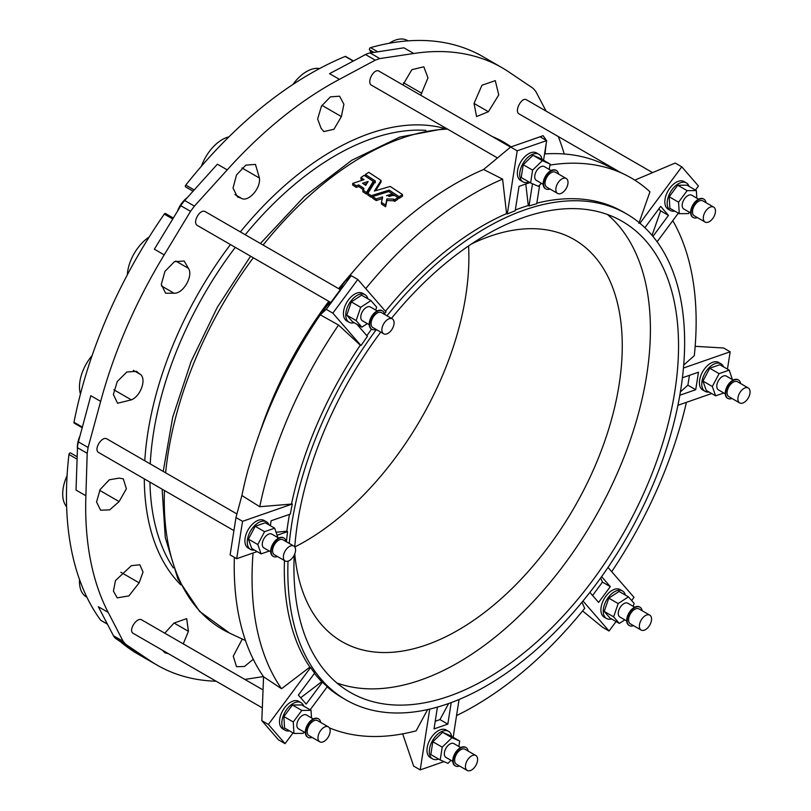 <?xml version="1.0" encoding="UTF-8"?>
<svg xmlns="http://www.w3.org/2000/svg" width="811" height="811" viewBox="0 0 811 811"><rect width="100%" height="100%" fill="white"/><g stroke="black" fill="none" stroke-linecap="round" stroke-linejoin="round"><path stroke-width="1.22" d="M294.798 547.009A232.159 134.038 120 0 0 468.576 245.946M471.607 243.898A232.159 134.038 -60 0 1 574.178 239.559A232.159 134.038 -60 0 1 574.178 507.635A232.159 134.038 -60 0 1 342.019 641.673A232.159 134.038 -60 0 1 294.758 553.913M652.602 172.611L526.562 99.844C521.726 96.489 513.9 111.472 519.182 113.966L620.02 172.175M674.813 211.103A15.916 9.195 -60 0 1 670.464 210.495L668.122 209.147A15.916 9.195 -60 0 1 666.723 207.981A15.916 9.195 -60 0 1 664.827 201.432A15.916 9.195 -60 0 1 664.868 200.722A15.916 9.195 -60 0 1 679.486 180.995A15.916 9.195 -60 0 1 680.023 180.904A15.916 9.195 -60 0 1 684.038 181.573L686.38 182.921A15.916 9.195 -60 0 1 689.086 186.388M670.464 210.495A15.916 9.195 -60 0 1 669.065 209.329A15.916 9.195 -60 0 1 671.285 190.788A15.916 9.195 -60 0 1 686.38 182.921M696.801 198.127L696.365 190.585L686.978 185.172L677.753 185.243L669.197 196.779L669.866 208.255L679.253 213.668L688.478 213.597L689.462 212.269M696.365 190.585L687.13 190.656L677.753 185.243M687.13 190.656L678.574 202.203L669.197 196.779M678.574 202.203L679.253 213.668M690.637 212.948L683.825 209.015A7.958 4.592 -60 0 1 683.825 199.83A7.958 4.592 -60 0 1 691.783 195.228L698.595 199.161M704.313 221.423A8.627 4.978 -60 0 1 705.509 211.377A8.627 4.978 -60 0 1 713.69 207.109A8.627 4.978 -60 0 1 713.69 217.074A8.627 4.978 -60 0 1 705.073 222.052A8.627 4.978 -60 0 1 704.313 221.423M705.073 222.052L694.277 215.817A8.627 4.978 -60 0 1 693.527 215.189A8.627 4.978 -60 0 1 694.723 205.142A8.627 4.978 -60 0 1 702.904 200.885L713.69 207.109M697.379 217.612A10.614 6.123 -60 0 1 693.283 217.541A10.614 6.123 -60 0 1 692.351 216.77A10.614 6.123 -60 0 1 693.831 204.402A10.614 6.123 -60 0 1 703.897 199.161A10.614 6.123 -60 0 1 705.996 202.669M693.06 217.399A10.614 6.123 -60 0 1 692.817 217.277A10.614 6.123 -60 0 1 691.884 216.496A10.614 6.123 -60 0 1 693.364 204.129A10.614 6.123 -60 0 1 703.431 198.888A10.614 6.123 -60 0 1 703.664 199.04M657.113 241.8L678.351 213.151M695.463 190.068L698.453 186.033L681.777 166.833L639.94 223.268M644.877 227.688L660.661 206.389L668.477 215.391L652.926 236.376M664.868 200.722L664.827 201.432M679.486 180.995L680.023 180.904M558.282 136.542A344.928 199.141 -60 0 1 564.192 153.989M263.423 676.567L245.409 679.344A344.928 199.141 -60 0 1 244.851 679.425M216.131 681.23A344.928 199.141 -60 0 1 157.121 665.132A344.928 199.141 -60 0 1 150.309 660.874L140.455 655.187L116.044 638.723A21.228 12.256 -60 0 1 113.449 635.743L98.344 606.729L108.198 612.417A344.928 199.141 -60 0 1 85.885 495.764L76.031 490.077L77.481 447.702A21.228 12.256 -60 0 1 78.393 441.894L90.822 395.697L100.665 401.384A344.928 199.141 -60 0 1 164.207 254.887L154.364 249.2L180.823 205.73A21.228 12.256 -60 0 1 184.705 200.499L217.389 164.187L227.232 169.874A344.928 199.141 -60 0 1 339.414 79.346L329.56 73.659L365.538 54.56A21.228 12.256 -60 0 1 370.11 52.968L403.908 47.808L413.752 53.496A344.928 199.141 -60 0 1 502.039 67.708A344.928 199.141 -60 0 1 508.852 71.966L533.131 88.348L535.716 91.329L546.117 111.127M157.121 665.132L137.89 654.031A344.928 199.141 -60 0 1 120.515 641.744M107.387 624.105L100.655 620.212A344.928 199.141 -60 0 1 85.013 593.186A344.928 199.141 -60 0 1 66.451 496.129A344.928 199.141 -60 0 1 68.955 454.464A1.328 0.77 120 0 1 69.584 453.227A1.328 0.77 120 0 1 70.547 452.943A1.328 0.77 120 0 1 70.618 452.994L77.167 456.775M82.367 427.093L73.994 422.257A344.928 199.141 -60 0 1 85.013 377.642A344.928 199.141 -60 0 1 137.89 255.749A344.928 199.141 -60 0 1 164.288 214.104A1.328 0.77 120 0 1 165.505 213.506L173.341 218.027M194.194 189.946L185.79 185.101A344.928 199.141 -60 0 1 217.013 149.011A344.928 199.141 -60 0 1 310.349 73.689A344.928 199.141 -60 0 1 345.182 56.466A1.328 0.77 120 0 1 345.709 56.466L353.484 60.957M73.994 422.257A1.328 0.77 120 0 0 74.247 423.149L82.195 427.742M185.79 185.101A1.328 0.77 120 0 0 185.607 186.905L193.069 191.203M377.754 51.803L370.546 47.646A1.328 0.77 120 0 0 369.573 48.599A1.328 0.77 120 0 0 369.502 49.826A22.556 13.017 -60 0 1 370.242 51.154A6.63 3.832 120 0 0 371.245 52.299L371.935 52.695M370.546 47.646A344.928 199.141 -60 0 1 403.685 41.239A344.928 199.141 -60 0 1 482.809 56.608L502.039 67.708M381.454 202.385L381.454 204.007L385.63 206.764L386.888 200.54L393.72 200.763L394.683 201.402A276.298 159.524 -60 0 1 397.897 199.212L397.897 197.58L394.683 195.471L386.472 195.664L392.352 193.93L388.753 191.558L372.624 196.566L376.233 198.938L382.569 196.88L381.454 202.385L385.63 205.132L386.888 198.918L393.72 199.141L394.683 199.77A276.298 159.524 -60 0 1 397.897 197.58M372.624 196.566L372.624 198.188L376.233 200.56L382.569 198.502M388.945 196.546L392.352 195.563L392.352 193.93M365.416 174.497L375.432 181.086L367.87 193.434L371.235 195.644L389.168 190.129L399.184 196.728A276.298 159.524 -60 0 1 402.52 194.549L390.223 186.449L374.378 191.041L381.048 180.417L368.752 172.317A279.633 161.45 120 0 0 365.416 174.497L365.416 176.119L375.432 182.708M375.605 190.666L381.048 182.039L381.048 180.417M389.087 191.781L399.184 198.35A276.298 159.524 -60 0 1 402.52 196.171L402.52 194.549M367.87 193.434L367.87 195.056L371.235 197.276L372.624 196.809M358.695 186.54L358.695 184.918L363.926 188.375L362.882 190.139L366.481 192.511L373.273 181.37L364.129 175.348A279.633 161.45 120 0 0 360.915 177.538L364.078 179.616L352.673 183.418L352.673 185.04L356.242 187.392L358.695 186.54L363.926 189.997M360.915 177.538L360.915 179.16L362.405 180.143M362.882 190.139L362.882 191.771L366.481 194.143L373.273 183.002L373.273 181.37M180.812 584.873A266.657 153.948 -60 0 1 144.277 478.855M144.784 460.77A266.657 153.948 -60 0 1 230.446 244.567M240.37 231.916A266.657 153.948 -60 0 1 444.377 128.361M413.752 53.496L379.822 58.574L375.25 60.166L339.414 79.346M227.232 169.874L194.417 206.106L190.534 211.336L164.207 254.887M100.665 401.384L88.105 447.5L87.193 453.308L85.885 495.764M108.198 612.417L123.16 641.349L125.756 644.329L150.309 660.874M330.675 302.432L197.549 225.58C191.801 222.832 200.145 208.123 205.396 211.732L340.346 289.639M262.328 707.902L133.288 633.401C127.824 630.796 136.877 616.522 141.834 619.949L263.038 689.928M497.488 157.952L371.681 85.307C366.096 82.651 374.033 67.729 379.142 71.236L510.555 147.105M233.923 530.617L98.81 452.609C93.103 449.882 101.912 435.436 107.093 439.015L236.934 513.971M402.895 84.952L411.836 69.685L423.818 66.796L427.975 77.856L420.727 95.242M474.04 103.433L481.957 85.236L495.288 80.654L498.745 94.928L488.404 111.725L476.554 116.561L474.04 103.433L488.404 111.725M530.09 140.273L543.127 135.68L546.482 140.496M546.513 140.638L545.043 153.897M253.265 659.282L244.456 666.48L236.518 666.723L233.264 656.19L242.286 639.058M164.755 633.188L174.061 623.02L186.682 618.631L188.426 631.313L183.256 643.863M168.445 653.696L164.957 652.804L162.504 650.27M139.147 582.845L128.888 595.903L117.22 597.849L113.439 591.118L115.456 580.585L131.372 565.662L139.867 564.78L143.02 572.069L139.147 582.845L120.859 572.282M119.116 501.573L109.657 509.896L100.584 510.2L96.55 501.968L100.108 489.55L109.313 479.798L119.116 478.115L123.323 478.855L126.374 488.81L119.116 501.573L99.662 490.341M133.389 370.384L139.147 373.709C147.227 376.699 141.59 395.727 131.372 399.864L117.575 403.229L113.368 394.521L117.23 381.555L126.871 371.975L136.674 371.357L139.512 373.891M174.061 293.217L165.626 293.207L161.298 284.428L164.947 271.381L174.436 261.679L184.198 261.03L188.426 268.34C193.576 275.821 183.154 293.927 174.061 293.217L161.409 285.918M241.06 198.097L237.41 196.891L233.031 188.081L236.518 174.943L245.804 165.13L255.455 164.42L259.439 178.045C260.97 188.933 247.325 203.358 240.674 197.854L234.916 194.528M321.075 128.3L317.638 118.984L321.47 106.14L330.432 96.844L339.596 96.205L343.874 104.224L341.39 116.571L333.97 129.243L323.822 131.575L321.075 128.3M292.964 84.445A33.17 19.15 -60 0 1 319.585 68.56M389.189 43.287A33.17 19.15 -60 0 1 407.538 40.55L408.085 40.864M477.294 53.617A33.17 19.15 -60 0 1 479.058 54.438L482.809 56.608M137.89 654.031L134.139 651.862A33.17 19.15 -60 0 1 132.538 650.746M86.889 597.18L86.351 596.876A33.17 19.15 -60 0 1 79.549 579.612M66.624 506.703A33.17 19.15 -60 0 1 67.07 475.692M80.451 394.014A33.17 19.15 -60 0 1 92.13 355.532M127.317 274.848A33.17 19.15 -60 0 1 149.143 237.045M201.422 166.225A33.17 19.15 -60 0 1 228.915 136.866M341.39 116.571L321.947 105.349M259.439 178.045L241.962 167.948M188.426 268.34L175.774 261.03M131.372 399.864L113.885 389.777M188.426 631.313L174.061 623.02M421.791 93.285L403.503 82.732M366.481 194.143L366.481 192.511M352.673 183.418L356.242 185.77L358.695 184.918M356.242 187.392L356.242 185.77M365.741 185.354L368.113 181.492L362.578 183.276L365.741 185.354M366.866 183.509L364.22 184.361M371.235 197.276L371.235 195.644M389.168 191.761L389.168 190.129M399.184 198.35L399.184 196.728M394.683 201.402L394.683 199.77M376.233 200.56L376.233 198.938M385.63 206.764L385.63 205.132M386.888 200.54L386.888 198.918M393.72 200.763L393.72 199.141M362.862 55.979A19.9 11.486 -60 0 1 366.085 54.286M77.43 449.101A19.9 11.486 -60 0 1 77.481 444.844A19.9 11.486 -60 0 1 79.792 436.673M177.862 210.596A19.9 11.486 -60 0 1 187.513 197.377M310.137 709.828L327.269 686.724A280.586 161.997 120 0 1 322.474 682.122L306.183 704.09L298.367 695.098L314.658 673.12A280.586 161.997 120 0 1 310.593 667.524L309.873 667.108L281.549 688.732L263.565 676.759A312.63 180.498 -60 0 1 234.359 557.35M270.347 525.68L271.117 520.774L290.328 514.093A280.586 161.997 120 0 1 292.315 504.006L259.743 506.713L241.901 495.511A312.63 180.498 -60 0 1 320.274 314.82A312.63 180.498 -60 0 1 329.469 301.743M339.089 288.919A312.63 180.498 -60 0 1 345.233 281.153A312.63 180.498 -60 0 1 483.589 169.489L502.597 179.119L506.571 213.607A280.586 161.997 -60 0 0 385.448 311.292M544.546 153.938A312.63 180.498 -60 0 1 605.695 165.089L625.18 174.73A314.019 181.299 -60 0 1 649.956 191.791L638.855 223.349M429.729 709.098L420.21 769.892L443.992 761.62M459.077 699.487L453.146 737.3M451.19 702.59L447.824 724.122L434.017 728.917L437.433 707.101M438.599 759.045A15.916 9.195 -60 0 1 432.608 758.893L430.266 757.545A15.916 9.195 -60 0 1 429.992 757.373A15.916 9.195 -60 0 1 429.607 757.089A15.916 9.195 -60 0 1 433.033 735.222A15.916 9.195 -60 0 1 433.591 734.594A15.916 9.195 -60 0 1 440.424 729.738A15.916 9.195 -60 0 1 446.192 729.971A15.916 9.195 -60 0 1 446.435 730.123L446.841 730.346M433.591 734.594L433.033 735.222M292.315 504.006L242.54 521.321L236.68 558.698L257.128 551.592M277.169 535.23L287.581 531.61A280.586 161.997 120 0 0 286.465 541.383L286.07 541.525M254.512 550.071A15.916 9.195 -60 0 1 250.548 549.402L248.196 548.054A15.916 9.195 -60 0 1 246.169 546.006L245.915 545.57A15.916 9.195 -60 0 1 248.48 529.188L248.926 528.488A15.916 9.195 -60 0 1 264.122 520.48L266.464 521.828A15.916 9.195 -60 0 1 269.029 524.92M539.68 185.009L536.74 203.794A280.586 161.997 120 0 0 529.005 205.953L532.482 183.762M543.552 160.284L546.644 140.597L517.195 150.826L507.301 214.023L506.571 213.607M529.948 182.566L519.03 186.368L515.208 210.759A280.586 161.997 120 0 0 507.301 214.023M528.995 182.019A15.916 9.195 -60 0 1 528.772 182.1A15.916 9.195 -60 0 1 523.004 181.867L520.662 180.518A15.916 9.195 -60 0 1 520.409 180.356A15.916 9.195 -60 0 1 520.013 180.072A15.916 9.195 -60 0 1 523.44 158.175L523.957 157.598A15.916 9.195 -60 0 1 536.578 152.944A15.916 9.195 -60 0 1 536.852 153.107M677.925 405.287L711.673 393.558M683.45 368.032L730.164 351.792L727.447 369.127M682.416 377.774L698.474 372.198L695.726 389.716L679.831 395.241M709.027 392.037A15.916 9.195 -60 0 1 705.073 391.358L702.721 390.01A15.916 9.195 -60 0 1 700.704 387.982A15.916 9.195 -60 0 1 700.43 387.496L700.704 387.982M700.43 387.496A15.916 9.195 -60 0 1 699.64 380.055A15.916 9.195 -60 0 1 702.985 371.185A15.916 9.195 -60 0 1 703.431 370.475A15.916 9.195 -60 0 1 718.647 362.436L720.989 363.784A15.916 9.195 -60 0 1 723.554 366.886M703.431 370.475L702.985 371.185M310.593 667.524L268.39 724.456L285.066 743.646L293.024 732.911M294.738 700.674L294.15 700.775A15.916 9.195 -60 0 1 294.738 700.674A15.916 9.195 -60 0 1 298.722 701.343L301.074 702.691A15.916 9.195 -60 0 1 302.473 703.857A15.916 9.195 -60 0 1 303.77 706.158M289.497 730.873A15.916 9.195 -60 0 1 285.148 730.265L282.806 728.917A15.916 9.195 -60 0 1 279.511 721.172L279.552 720.472A15.916 9.195 -60 0 1 294.15 700.775M356.962 324.339L367.413 336.362A280.586 161.997 120 0 0 361.037 345.587L332.834 313.137L357.793 279.471L385.995 311.921A280.586 161.997 120 0 0 384.475 313.796M355.664 293.592L355.076 293.886A15.916 9.195 -60 0 1 355.664 293.592A15.916 9.195 -60 0 1 362.639 293.318L364.991 294.677A15.916 9.195 -60 0 1 367.9 298.823M354.123 322.697A15.916 9.195 -60 0 1 349.065 322.251L346.723 320.892A15.916 9.195 -60 0 1 343.955 309.366L344.138 308.636A15.916 9.195 -60 0 1 355.076 293.886M582.987 601.012L609.051 631.009L616.066 621.54M608.017 567.426L634.009 597.342L631.637 600.545M601.61 576.631L610.308 586.647L598.609 602.421L589.881 592.375M611.606 618.965A15.916 9.195 -60 0 1 606.547 618.519L604.205 617.161A15.916 9.195 -60 0 1 601.427 605.665A15.916 9.195 -60 0 1 601.63 604.864A15.916 9.195 -60 0 1 605.908 596.176A15.916 9.195 -60 0 1 612.518 590.175L613.116 589.871A15.916 9.195 -60 0 1 620.121 589.587L622.473 590.945A15.916 9.195 -60 0 1 625.382 595.092M601.63 604.864L601.427 605.665M386.989 315.803A280.586 161.997 -60 0 1 626.528 213.871A280.586 161.997 -60 0 1 661.208 463.841A280.586 161.997 -60 0 1 447.53 703.907A280.586 161.997 -60 0 1 345.942 699.863L342.414 697.815A280.586 161.997 -60 0 1 327.168 686.856M427.6 709.584L416.155 730.823A314.019 181.299 -60 0 1 329.418 727.883M309.873 667.108A280.586 161.997 -60 0 1 284.448 560.553M281.549 688.732A314.019 181.299 -60 0 1 253.062 553.001M291.595 503.59A280.586 161.997 -60 0 1 360.307 345.172L338.532 325.049L320.274 314.82L329.844 301.956M259.743 506.713A314.019 181.299 -60 0 1 338.532 325.049M365.741 288.615A314.019 181.299 -60 0 1 502.597 179.119M536.841 203.166A280.586 161.997 -60 0 1 622.99 211.833L626.528 213.871M549.929 165.089A314.019 181.299 -60 0 1 625.18 174.73M683.703 365.082L694.307 355.623A314.019 181.299 -60 0 0 672.775 220.663M686.41 402.337A314.019 181.299 -60 0 1 611.687 571.654M581.974 602.249L584.701 608.331A314.019 181.299 -60 0 1 456.552 715.586M652.044 235.322L660.63 210.86L668.477 215.391M658.867 208.812L660.63 210.86M680.399 391.865L687.88 385.184L695.726 389.716M689.472 375.321L687.88 385.184M366.856 335.724A280.586 161.997 -60 0 1 371.62 329.134M515.32 210.019A280.586 161.997 -60 0 1 528.285 205.538L525.792 184.016M322.474 682.122L321.744 681.706L300.688 697.764M321.744 681.706A280.586 161.997 -60 0 1 314.455 673.383M287.581 531.61L286.861 531.195A280.586 161.997 -60 0 1 289.476 514.387M286.861 531.195L276.105 532.239M332.834 313.137L326.265 309.346L351.224 275.679L345.233 281.153L339.373 289.081M345.942 699.863A280.586 161.997 -60 0 1 288.027 561.161M289.243 543.4A280.586 161.997 -60 0 1 376.345 329.57M529.005 205.953L528.285 205.538M361.037 345.587L360.307 345.172M420.21 769.892L413.64 766.101L402.682 733.864M448.655 703.512L439.967 719.59L435.213 721.273M600.627 578L602.461 582.116L592.577 595.487M294.241 555.099A271.959 157.02 120 0 0 350.261 692.391A271.959 157.02 120 0 0 622.219 535.372A271.959 157.02 120 0 0 622.219 221.342A271.959 157.02 120 0 0 486.235 234.815A271.959 157.02 120 0 0 391.449 318.378M380.744 332.115A271.959 157.02 120 0 0 294.758 546.938M439.967 719.59L447.824 724.122M236.68 558.698L230.121 554.906L235.971 517.53L242.54 521.321M235.971 517.53L241.901 495.511M517.195 150.826L510.636 147.034L532.249 139.522L540.075 136.806L546.644 140.597M510.636 147.034L483.589 169.489M695.159 346.317L723.594 348L730.164 351.792M582.582 610.936L602.482 627.217L609.051 631.009M602.461 582.116L610.308 586.647M634.8 180.143L675.208 163.041L681.777 166.833M332.895 300.405L344.432 284.783M329.915 301.996L327.33 305.483L331.243 301.915L342.941 286.131L339.586 289.203M351.224 275.679L357.793 279.471M326.265 309.346L320.274 314.82M285.066 743.646L278.497 739.855L266.251 725.764L261.821 720.665L268.39 724.456M261.821 720.665L263.565 676.759M612.518 590.175A15.916 9.195 -60 0 1 613.116 589.871M606.547 618.519A15.916 9.195 -60 0 1 608.25 597.535A15.916 9.195 -60 0 1 622.473 590.945M633.168 606.314L634.161 603.445L628.444 596.866L619.057 591.442L608.787 598.153L604.236 611.433L609.953 618.012L619.34 623.426L624.805 619.868M628.444 596.866L618.175 603.566L608.787 598.153M618.175 603.566L613.623 616.847L604.236 611.433M613.623 616.847L619.34 623.426M626.721 620.973L619.908 617.039A7.958 4.592 -60 0 1 619.908 607.844A7.958 4.592 -60 0 1 627.866 603.252L634.678 607.186M642.079 618.702A8.627 4.978 -60 0 1 649.773 615.133A8.627 4.978 -60 0 1 649.773 625.088A8.627 4.978 -60 0 1 641.156 630.066A8.627 4.978 -60 0 1 642.079 618.702M641.156 630.066L630.37 623.841A8.627 4.978 -60 0 1 631.293 612.477A8.627 4.978 -60 0 1 638.987 608.909L649.773 615.133M633.462 625.626A10.614 6.123 -60 0 1 629.366 625.565A10.614 6.123 -60 0 1 630.512 611.575A10.614 6.123 -60 0 1 639.98 607.186A10.614 6.123 -60 0 1 642.079 610.693M629.143 625.423A10.614 6.123 -60 0 1 628.9 625.291A10.614 6.123 -60 0 1 630.035 611.301A10.614 6.123 -60 0 1 639.514 606.912A10.614 6.123 -60 0 1 639.747 607.054M343.955 309.366A15.916 9.195 -60 0 1 344.138 308.636M349.065 322.251A15.916 9.195 -60 0 1 349.065 303.861A15.916 9.195 -60 0 1 364.991 294.677M375.696 310.045L376.679 307.176L370.962 300.597L361.574 295.174L351.315 301.885L346.763 315.165L352.481 321.744L361.858 327.157L367.322 323.599M370.962 300.597L360.692 307.298L356.141 320.578L346.763 315.165M360.692 307.298L351.315 301.885M356.141 320.578L361.858 327.157M369.238 324.704L362.426 320.771A7.958 4.592 -60 0 1 363.277 310.278A7.958 4.592 -60 0 1 370.384 306.984L377.196 310.917M391.368 330.229A8.627 4.978 -60 0 1 383.674 333.797A8.627 4.978 -60 0 1 383.674 323.842A8.627 4.978 -60 0 1 392.291 318.865A8.627 4.978 -60 0 1 391.368 330.229M383.674 333.797L372.888 327.573A8.627 4.978 -60 0 1 372.888 317.618A8.627 4.978 -60 0 1 381.505 312.64L392.291 318.865M375.98 329.357A10.614 6.123 -60 0 1 371.894 329.296A10.614 6.123 -60 0 1 371.894 317.04A10.614 6.123 -60 0 1 382.498 310.917A10.614 6.123 -60 0 1 384.596 314.425M371.661 329.154A10.614 6.123 -60 0 1 371.418 329.023A10.614 6.123 -60 0 1 371.418 316.766A10.614 6.123 -60 0 1 382.032 310.643A10.614 6.123 -60 0 1 382.265 310.785M279.511 721.172A15.916 9.195 -60 0 1 279.552 720.472M285.148 730.265A15.916 9.195 -60 0 1 285.148 711.886A15.916 9.195 -60 0 1 301.074 702.691M311.495 717.897L311.049 710.355L301.672 704.941L292.436 705.012L283.88 716.559L284.56 728.025L293.937 733.438L303.162 733.367L304.145 732.039M311.049 710.355L301.824 710.426L292.436 705.012M301.824 710.426L293.268 721.972L283.88 716.559M293.268 721.972L293.937 733.438M305.321 732.718L298.509 728.795A7.958 4.592 -60 0 1 297.809 728.207A7.958 4.592 -60 0 1 298.924 718.931A7.958 4.592 -60 0 1 306.477 715.008L313.279 718.931M329.134 727.518A8.627 4.978 -60 0 1 327.938 737.564A8.627 4.978 -60 0 1 319.757 741.822A8.627 4.978 -60 0 1 319.757 731.867A8.627 4.978 -60 0 1 328.384 726.889A8.627 4.978 -60 0 1 329.134 727.518M319.757 741.822L308.971 735.597A8.627 4.978 -60 0 1 308.971 725.632A8.627 4.978 -60 0 1 317.588 720.655L328.384 726.889M312.063 737.381A10.614 6.123 -60 0 1 307.977 737.321A10.614 6.123 -60 0 1 307.977 725.064A10.614 6.123 -60 0 1 318.591 718.931A10.614 6.123 -60 0 1 319.524 719.712A10.614 6.123 -60 0 1 320.69 722.449M307.744 737.169A10.614 6.123 -60 0 1 307.501 737.047A10.614 6.123 -60 0 1 307.501 724.791A10.614 6.123 -60 0 1 318.115 718.668A10.614 6.123 -60 0 1 318.348 718.81M705.073 391.358A15.916 9.195 -60 0 1 701.991 381.413A15.916 9.195 -60 0 1 709.767 367.018A15.916 9.195 -60 0 1 720.989 363.784M732.445 379.589L729.201 370.14L719.813 364.727L709.726 368.235L702.934 381.079L706.249 390.426L715.626 395.839L723.817 392.99M729.201 370.14L719.104 373.648L709.726 368.235M719.104 373.648L712.322 386.502L702.934 381.079M712.322 386.502L715.626 395.839M725.237 393.811L718.434 389.888A7.958 4.592 -60 0 1 718.434 380.694A7.958 4.592 -60 0 1 726.392 376.101L733.195 380.024M738.01 397.522A8.627 4.978 -60 0 1 742.217 389.736A8.627 4.978 -60 0 1 748.3 387.982A8.627 4.978 -60 0 1 748.3 397.937A8.627 4.978 -60 0 1 739.673 402.915A8.627 4.978 -60 0 1 738.01 397.522M739.673 402.915L728.886 396.691A8.627 4.978 -60 0 1 727.214 391.297A8.627 4.978 -60 0 1 731.431 383.502A8.627 4.978 -60 0 1 737.513 381.748L748.3 387.982M731.978 398.475A10.614 6.123 -60 0 1 727.893 398.414A10.614 6.123 -60 0 1 725.835 391.774A10.614 6.123 -60 0 1 731.015 382.184A10.614 6.123 -60 0 1 738.507 380.024A10.614 6.123 -60 0 1 740.605 383.532M727.66 398.262A10.614 6.123 -60 0 1 727.426 398.14A10.614 6.123 -60 0 1 725.369 391.51A10.614 6.123 -60 0 1 730.549 381.91A10.614 6.123 -60 0 1 738.04 379.761A10.614 6.123 -60 0 1 738.263 379.903M523.44 158.175A15.916 9.195 -60 0 1 523.957 157.598M523.004 181.867A15.916 9.195 -60 0 1 523.004 163.487A15.916 9.195 -60 0 1 538.92 154.293A15.916 9.195 -60 0 1 542.042 159.412M549.24 169.448L550.091 164.055L540.704 158.632L532.969 155.266L523.227 164.714L521.22 177.528L530.597 182.941L538.342 186.307L541.424 183.316M550.091 164.055L542.356 160.679L532.604 170.128L523.227 164.714M542.356 160.679L532.969 155.266M532.604 170.128L530.597 182.941M543.177 184.32L536.365 180.387A7.958 4.592 -60 0 1 535.382 173.301A7.958 4.592 -60 0 1 541.444 166.488A7.958 4.592 -60 0 1 544.323 166.6L551.135 170.533M560.725 193.545A8.627 4.978 -60 0 1 557.613 193.423A8.627 4.978 -60 0 1 557.613 183.468A8.627 4.978 -60 0 1 566.23 178.481A8.627 4.978 -60 0 1 567.294 186.165A8.627 4.978 -60 0 1 560.725 193.545M557.613 193.423L546.817 187.189A8.627 4.978 -60 0 1 546.817 177.234A8.627 4.978 -60 0 1 555.444 172.256L566.23 178.481M549.919 188.983A10.614 6.123 -60 0 1 549.665 189.075A10.614 6.123 -60 0 1 545.823 188.912A10.614 6.123 -60 0 1 545.823 176.666A10.614 6.123 -60 0 1 556.437 170.533A10.614 6.123 -60 0 1 558.536 174.041M545.6 188.77A10.614 6.123 -60 0 1 545.357 188.649A10.614 6.123 -60 0 1 545.357 176.392A10.614 6.123 -60 0 1 555.971 170.259A10.614 6.123 -60 0 1 556.194 170.411M248.48 529.188A15.916 9.195 -60 0 1 248.926 528.488M250.548 549.402A15.916 9.195 -60 0 1 250.548 531.023A15.916 9.195 -60 0 1 266.464 521.828M277.92 537.632L274.676 528.184L265.288 522.76L255.201 526.278L248.409 539.122L251.724 548.469L261.101 553.883L269.293 551.034M274.676 528.184L264.579 531.692L257.797 544.546L261.101 553.883M257.797 544.546L248.409 539.122M264.579 531.692L255.201 526.278M270.712 551.855L263.91 547.922A7.958 4.592 -60 0 1 262.369 542.954A7.958 4.592 -60 0 1 266.251 535.757A7.958 4.592 -60 0 1 271.867 534.135L278.68 538.068M295.447 551.409A8.627 4.978 -60 0 1 291.23 559.205A8.627 4.978 -60 0 1 285.148 560.959A8.627 4.978 -60 0 1 285.148 551.004A8.627 4.978 -60 0 1 293.775 546.016A8.627 4.978 -60 0 1 295.447 551.409M285.148 560.959L274.361 554.724A8.627 4.978 -60 0 1 274.361 544.769A8.627 4.978 -60 0 1 282.988 539.791L293.775 546.016M277.453 556.518A10.614 6.123 -60 0 1 273.368 556.447A10.614 6.123 -60 0 1 273.368 544.201A10.614 6.123 -60 0 1 283.982 538.068A10.614 6.123 -60 0 1 286.08 541.576M273.135 556.305A10.614 6.123 -60 0 1 272.901 556.184A10.614 6.123 -60 0 1 272.901 543.928A10.614 6.123 -60 0 1 283.515 537.794A10.614 6.123 -60 0 1 283.738 537.946M432.608 758.893A15.916 9.195 -60 0 1 430.641 744.711A15.916 9.195 -60 0 1 442.765 731.096A15.916 9.195 -60 0 1 448.534 731.319A15.916 9.195 -60 0 1 451.656 736.439M458.854 746.475L459.695 741.082L450.318 735.668L442.583 732.292L432.831 741.741L430.823 754.554L440.211 759.968L447.946 763.344L451.038 760.343M459.695 741.082L451.96 737.716L442.583 732.292M451.96 737.716L442.218 747.154L432.831 741.741M442.218 747.154L440.211 759.968M452.781 761.347L445.969 757.423A7.958 4.592 -60 0 1 445.969 748.229A7.958 4.592 -60 0 1 453.937 743.636L460.739 747.56M472.722 755.386A8.627 4.978 -60 0 1 475.844 755.517A8.627 4.978 -60 0 1 475.844 765.472A8.627 4.978 -60 0 1 467.217 770.45A8.627 4.978 -60 0 1 466.153 762.766A8.627 4.978 -60 0 1 472.722 755.386M467.217 770.45L456.431 764.226A8.627 4.978 -60 0 1 455.366 756.541A8.627 4.978 -60 0 1 461.925 749.161A8.627 4.978 -60 0 1 465.048 749.283L475.844 755.517M459.523 766.01A10.614 6.123 -60 0 1 455.437 765.949A10.614 6.123 -60 0 1 454.119 756.491A10.614 6.123 -60 0 1 462.209 747.407A10.614 6.123 -60 0 1 466.051 747.56A10.614 6.123 -60 0 1 468.15 751.067M455.204 765.797A10.614 6.123 -60 0 1 454.961 765.675A10.614 6.123 -60 0 1 453.653 756.217A10.614 6.123 -60 0 1 461.733 747.134A10.614 6.123 -60 0 1 465.575 747.296A10.614 6.123 -60 0 1 465.808 747.438M336.92 683.004A271.959 157.02 120 0 0 594.078 519.131A271.959 157.02 120 0 0 607.419 214.479M77.086 459.168L68.955 454.464M172.753 218.99L164.288 214.104M353.211 61.099L345.182 56.466M259.591 433.226A274.189 158.297 -60 0 1 328.779 301.347M338.653 288.665A274.189 158.297 -60 0 1 352.44 272.415M245.48 640.548L229.645 633.138A281.285 162.403 -60 0 1 164.451 490.503M165.647 472.813A281.285 162.403 -60 0 1 253.306 257.776M263.129 245.054A281.285 162.403 -60 0 1 447.55 129.111M492.318 136.572A281.285 162.403 -60 0 1 510.595 146.517L511.102 146.872M173.301 567.862A262.673 151.657 -60 0 1 149.944 482.129M150.238 463.922A262.673 151.657 -60 0 1 235.291 247.365M245.246 234.734A262.673 151.657 -60 0 1 425.897 130.358M372.695 52.573L370.242 51.154M373.932 52.391L369.502 49.826M379.822 58.574L370.11 52.968M375.25 60.166L365.538 54.56M194.417 206.106L184.705 200.499M190.534 211.336L180.823 205.73M88.105 447.5L78.393 441.894M87.193 453.308L77.481 447.702M123.16 641.349L113.449 635.743M125.756 644.329L116.044 638.723M229.645 633.138L199.688 611.484L177.923 579.013L165.282 537.571L162.119 489.155M163.224 471.414L172.702 417.27L191.061 361.635L217.439 307.085L250.579 256.195M260.412 243.493L304.409 196.434L351.751 160.274L399.853 137.069L446.141 128.3M491.628 136.177L510.595 146.517M77.167 456.765L70.547 452.943M107.427 624.166L100.797 620.344M80.046 435.76A30.078 30.078 0 0 0 77.481 444.844M187.523 197.367A30.078 30.078 0 0 0 177.528 211.144M538.92 154.293L536.578 152.944M448.534 731.319L446.192 729.971"/></g></svg>
